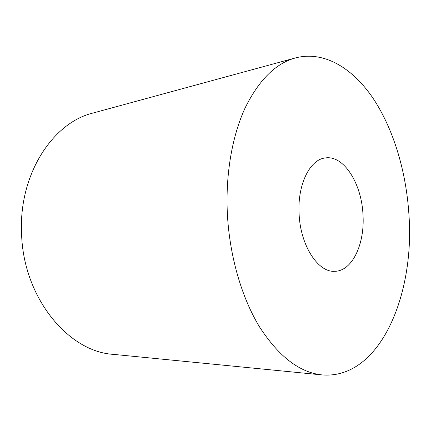 <?xml version="1.0" encoding="UTF-8"?>
<svg xmlns="http://www.w3.org/2000/svg" width="431" height="431" viewBox="0 0 431 431"><rect width="100%" height="100%" fill="white"/><g stroke="black" fill="none" stroke-linecap="round" stroke-linejoin="round"><path stroke-width="0.65" d="M408.981 215.36C414.719 295.036 379.867 379.56 322.205 374.922C299.857 372.664 279.067 356.82 259.823 327.382C241.737 297.961 229.421 255.815 227.331 213.033C225.51 173.693 232.32 135.549 245.201 107.761C258.988 79.918 275.775 63.292 295.564 57.889C324.495 50.449 353.296 68.577 373.699 99.243C394.047 130.324 406.385 172.707 408.981 215.36M322.205 374.922L113.385 354.363C68.685 351.955 22.988 297.821 21.55 233.02C18.77 173.817 53.158 122.415 93.101 113.008L295.564 57.889M299.098 213.954C297.304 184.721 309.878 159.529 325.152 157.967C343.787 154.777 361.695 183.649 362.988 214.773C364.938 243.833 352.299 271.293 334.671 271.309C318.116 272.57 300.364 245.6 299.098 213.954"/></g></svg>
